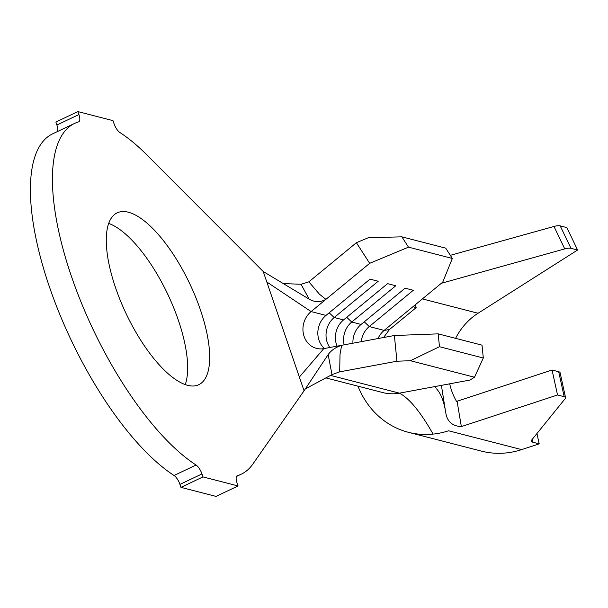 <?xml version="1.0" encoding="UTF-8"?>
<svg xmlns="http://www.w3.org/2000/svg" width="608" height="608" viewBox="0 0 608 608"><rect width="100%" height="100%" fill="white"/><g stroke="black" fill="none" stroke-linecap="round" stroke-linejoin="round"><path stroke-width="0.91" d="M187.614 385.32A95.122 35.158 64.6 0 0 198.793 384.697A95.122 35.158 64.6 0 0 195.464 296.666A95.122 35.158 64.6 0 0 128.349 212.215A95.122 35.158 64.6 0 0 117.169 212.846A95.122 35.158 64.6 0 0 120.49 300.876A95.122 35.158 64.6 0 0 187.614 385.32M185.242 384.59A95.122 35.158 64.6 0 0 167.709 294.15A95.122 35.158 64.6 0 0 108.688 223.41M325.88 377.902L383.01 392.624A47.234 41.937 -75.5 0 0 399.418 393.156L470.014 380.046L474.498 377.226L410.408 360.711L396.948 361.22L394.379 335.51L323.783 348.62A20.991 18.643 104.5 0 1 316.494 348.384A20.991 18.643 104.5 0 1 303.172 332.546A20.991 18.643 104.5 0 1 311.098 311.57L369.672 263.332L356.379 242.714L308.879 281.838L319.42 294.188L325.918 299.364C320.34 302.442 314.754 302.366 309.16 299.151L263.234 271.518L304.068 390.792L328.153 354.608C331.185 350.352 335.684 347.252 341.643 345.306L340.016 354.335L339.697 371.845L331.998 374.627L305.474 388.831M378.032 338.55A20.991 18.643 104.5 0 1 384.165 330.395L442.73 282.158L452.337 258.446L408.5 247.152L369.672 263.332M324.421 348.506A20.991 18.643 104.5 0 1 326.002 315.408L370.044 279.14L378.229 281.246L334.187 317.52A20.991 18.643 104.5 0 0 329.817 347.502M337.075 346.157A20.991 18.643 104.5 0 1 343.543 319.93L387.577 283.655L395.762 285.768L351.72 322.035A20.991 18.643 104.5 0 0 344.143 344.842M352.936 343.208A20.991 18.643 104.5 0 1 361.076 324.444L405.118 288.177L413.296 290.282L369.261 326.557A20.991 18.643 104.5 0 0 361.236 341.666M263.234 271.518L147.014 155.048A194.18 71.767 64.6 0 0 119.89 132.514A9.181 3.397 -115.4 0 1 113.992 123.599L112.982 120.635L77.908 111.598L78.918 114.555A9.181 3.397 -115.4 0 1 78.774 121.798A9.181 3.397 -115.4 0 1 78.584 121.874A194.18 71.767 64.6 0 0 74.67 123.363A194.18 71.767 64.6 0 0 73.272 281.633A194.18 71.767 64.6 0 0 196.072 465.029A9.181 3.397 -115.4 0 1 201.97 473.944L202.981 476.908L238.055 485.944L237.036 482.98A9.181 3.397 -115.4 0 1 237.188 475.737A9.181 3.397 -115.4 0 1 237.378 475.669A194.18 71.767 64.6 0 0 241.292 474.172A194.18 71.767 64.6 0 0 252.829 464.109L304.068 390.792M77.908 111.598L55.883 122.056L56.894 125.02L78.918 114.555M74.67 123.363L52.645 133.828A194.18 71.767 64.6 0 0 51.247 292.091A194.18 71.767 64.6 0 0 174.048 475.486L196.072 465.029M201.97 473.944L179.945 484.401L180.956 487.365L216.03 496.402L238.055 485.944M202.981 476.908L180.956 487.365M179.945 484.401A9.181 3.397 64.6 0 0 174.048 475.486M57.433 131.556A9.181 3.397 64.6 0 0 56.894 125.02M309.16 299.151L301.059 284.278L283.336 283.564M331.998 374.627L328.153 354.608M301.059 284.278L308.879 281.838M339.697 371.845L396.948 361.22M356.379 242.714L368.304 237.743L401.858 236.839L408.5 247.152M452.337 258.446L445.694 248.14L401.858 236.839M474.498 377.226L483.307 358.006L482.022 345.154L438.186 333.86L439.47 346.712L410.408 360.711M394.379 335.51L438.186 333.86M483.307 358.006L439.47 346.712M414.975 307.937L416.168 307.648L415.348 304.714M436.559 388.877C441.028 393.642 444.167 402.002 445.983 413.957C447.602 421.922 452.724 426.132 461.343 426.596L557.528 394.987L552.064 370.021L457.079 401.234L461.343 426.596M330.547 375.41L399.418 393.156C409.42 398.422 420.637 412.072 433.078 434.104A87.909 78.052 -75.5 0 0 448.59 430.783L521.649 449.616L539.197 443.848L532.562 442.138A13.118 2.987 -12.3 0 1 531.172 441.188A13.118 2.987 -12.3 0 1 531.483 440.283L565.242 398.552A13.118 2.987 167.7 0 0 565.554 397.647A13.118 2.987 167.7 0 0 564.163 396.697L557.528 394.987M357.975 386.179A87.909 78.052 -75.5 0 0 408.356 432.288A87.909 78.052 -75.5 0 0 433.078 434.104M408.356 432.288L481.414 451.113A87.909 78.052 -75.5 0 0 521.649 449.616M455.597 338.344A61.666 54.75 104.5 0 1 478.048 313.249L577.6 250.025L570.965 248.315A13.118 4.15 154.4 0 0 564.748 248.9L553.979 226.457L450.33 255.33M553.979 226.457A13.118 4.15 -25.6 0 1 560.196 225.872L570.965 248.315M577.6 250.025L566.831 227.582L560.196 225.872M564.748 248.9L441.393 283.267M456.54 401.386A61.666 54.75 104.5 0 1 449.7 383.815M564.163 396.697L558.699 371.731L552.064 370.021M558.699 371.731A13.118 2.987 -12.3 0 1 560.097 372.681L565.554 397.647M536.94 433.534L539.197 443.848M326.002 315.408L311.098 311.57L266.813 281.983M343.543 319.93L334.187 317.52L329.186 312.786M361.076 324.444L351.72 322.035L346.72 317.308M383.564 337.524L389.462 329.521L384.165 330.395L369.261 326.557L364.26 321.83M323.783 348.62L299.372 377.066M478.048 313.249L422.4 298.908M532.015 439.63L532.562 442.138M241.292 474.172L236.504 476.444M389.462 329.521L416.168 307.648M441.393 385.358L445.2 409.298M435.837 387.79L435.693 386.422M414.588 307.754L413.577 306.174"/></g></svg>

